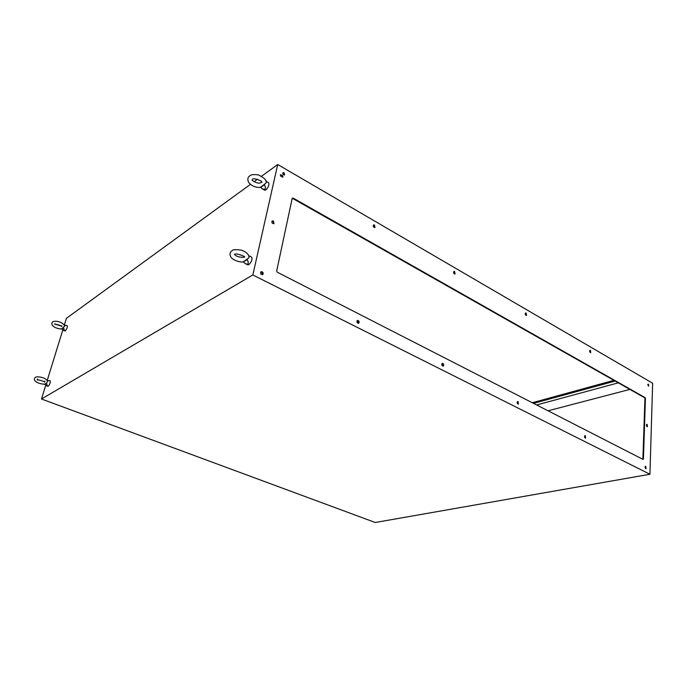 <?xml version="1.0" encoding="UTF-8"?>
<svg xmlns="http://www.w3.org/2000/svg" width="687" height="687" viewBox="0 0 687 687"><rect width="100%" height="100%" fill="white"/><g stroke="black" fill="none" stroke-linecap="round" stroke-linejoin="round"><path stroke-width="1.03" d="M44.612 384.222L46.57 383.011L47.704 381.251C44.87 376.433 35.252 376.296 35.363 377.481C34.333 377.996 34.118 379.001 34.711 380.486C36.66 382.693 39.975 383.939 44.655 384.222M44.586 384.394L46.467 383.243L47.429 386.017L44.603 384.231M46.845 385.982L48.21 386.309C49.876 384.282 50.546 382.453 50.211 380.813L47.326 380.461M649.928 474.262L252.842 274.963L41.495 399.001L375.257 522.498L649.928 474.262L652.65 383.234L277.711 164.502L252.842 274.963M41.495 399.001L45.72 385.321M47.248 380.358L62.8 330.009M64.363 324.942L66.407 318.339L250.369 184.408M254.061 181.712L257.445 179.255M261.635 176.198L277.711 164.502M273.392 220.939L272.198 220.931C271.52 222.708 272.121 223.61 273.984 223.627L273.392 220.939M284.04 172.703L283.018 172.686C282.537 174.18 283.061 174.919 284.59 174.91L284.04 172.703M358.228 320.52L357.36 320.477C356.484 322.04 356.905 322.967 358.64 323.259C359.481 322.401 359.344 321.482 358.228 320.52M374.492 225.01L373.565 224.95C372.921 226.478 373.402 227.337 374.999 227.526L374.492 225.01M442.917 363.466L442.256 363.406C441.389 364.763 441.715 365.664 443.244 366.111C444.06 365.304 443.957 364.428 442.917 363.466M454.648 271.537L453.918 271.468C453.248 272.816 453.626 273.649 455.06 273.976L454.648 271.537M518.127 401.594L517.612 401.534C516.787 402.737 517.053 403.604 518.41 404.136L518.127 401.594M526.182 313.066L525.607 312.989C524.945 314.199 525.254 315.007 526.543 315.427L526.182 313.066M262.151 271.803L260.974 271.803C260.167 273.615 260.742 274.551 262.7 274.62C263.507 273.684 263.327 272.748 262.151 271.803M281.138 174.781L280.451 174.773L280.811 176.25L282.95 177.091L282.589 175.623L280.296 174.97M645.428 398.443L645.033 397.584L293.074 198.054L292.198 198.38L276.663 271.013L277.247 272.189L642.98 459.388L643.436 458.959L645.428 398.443L644.552 397.704L292.258 198.225M648.434 384.188L648.691 386.077L648.434 384.188M647.154 424.429L646.802 424.368C646.149 425.356 646.364 426.138 647.429 426.704L647.154 424.429M645.814 466.344L645.497 466.284C644.792 467.272 644.981 468.079 646.063 468.697L645.814 466.344M590.425 350.361L589.97 350.293C589.334 351.375 589.592 352.156 590.751 352.637L590.425 350.361M585.358 435.687L584.955 435.627C584.182 436.709 584.405 437.542 585.616 438.134L585.358 435.687M273.735 223.747L272.971 221.205L272.026 221.077M284.341 175.03L283.628 172.995L282.855 172.858M358.374 323.337L357.781 320.726L357.171 320.606M374.741 227.612L374.054 225.25L373.385 225.104M442.978 366.154L442.05 363.526M454.803 274.036L453.729 271.614M518.135 404.162L517.397 401.646M526.276 315.462L525.409 313.135M262.443 274.731L261.73 272.052L260.811 271.94M282.692 177.186L282.168 175.915L280.725 175.073M642.877 459.337L644.947 398.563M648.416 386.042L647.91 384.291M647.154 426.679L646.587 424.497M645.789 468.663L645.273 466.413M590.485 352.646L589.764 350.43M585.341 438.126L584.731 435.747M648.245 384.6L647.781 384.72M629.893 389.4L548.028 410.792M618.317 382.839L536.633 404.961M532.296 402.737L613.912 380.34M615.174 381.062L533.541 403.372M264.581 184.417L264.435 184.734C265.5 186.924 265.663 188.478 264.916 189.38L262.546 188.994L260.519 187.311L265.955 183.094C267.312 180.836 264.804 178.113 258.432 174.919C253.675 174.258 250.781 174.584 249.759 175.898C247.724 177.22 247.32 179.35 248.557 182.287C251.588 186.022 255.581 187.706 260.519 187.336M260.545 187.499L264.435 184.734M262.64 189.045L264.667 190.187L265.878 189.921C268.488 187.165 269.424 184.777 268.669 182.768L268.643 182.751M266.556 181.574L265.955 181.334M243.284 261.859L248.84 257.865C249.493 256.62 248.419 252.43 240.948 250.051C235.581 249.407 232.618 249.639 232.034 250.746C229.887 252.138 229.449 254.164 230.712 256.801C231.948 259.703 240.012 262.735 243.284 261.867L247.234 259.66C248.368 261.841 248.557 263.353 247.809 264.177L245.774 263.868L243.31 262.073M245.877 263.92L247.724 264.856L248.814 264.684C251.588 261.876 252.524 259.343 251.614 257.101L251.588 257.084M249.682 256.114L248.728 255.882M61.727 328.953L64.81 325.964C61.495 320.503 53.011 320.726 52.744 322.04C51.8 322.512 51.611 323.534 52.169 325.097C54.084 327.467 57.27 328.755 61.727 328.953M61.701 329.116L63.599 327.759L64.484 330.619L61.718 328.953M63.771 330.576L65.248 330.936C66.854 328.936 67.515 327.184 67.214 325.672L64.466 325.097M645.033 397.584L644.552 397.704M643.436 458.959L642.938 459.053M37.536 378.941L37.21 380.057C37.055 379.215 45.187 381.508 44.612 382.178L44.938 381.062M42.706 381.027L39.442 380.1M261.678 182.227L259.841 182.974C258.793 184.099 251.107 180.578 252.181 179.702L252.421 179.479C252.515 177.109 263.808 181.471 261.678 182.227M266.513 181.548L268.669 182.768M244.392 257.007L243.104 257.333C238.698 257.204 235.839 256.208 234.507 254.353L234.602 254.551C234.937 252.378 246.908 256.964 244.392 257.153L244.392 257.007M249.647 256.088L251.614 257.101M54.951 323.697L54.728 324.444C54.453 323.594 61.942 325.586 61.744 326.591L61.959 325.844M61.04 325.964L55.656 324.333"/></g></svg>
